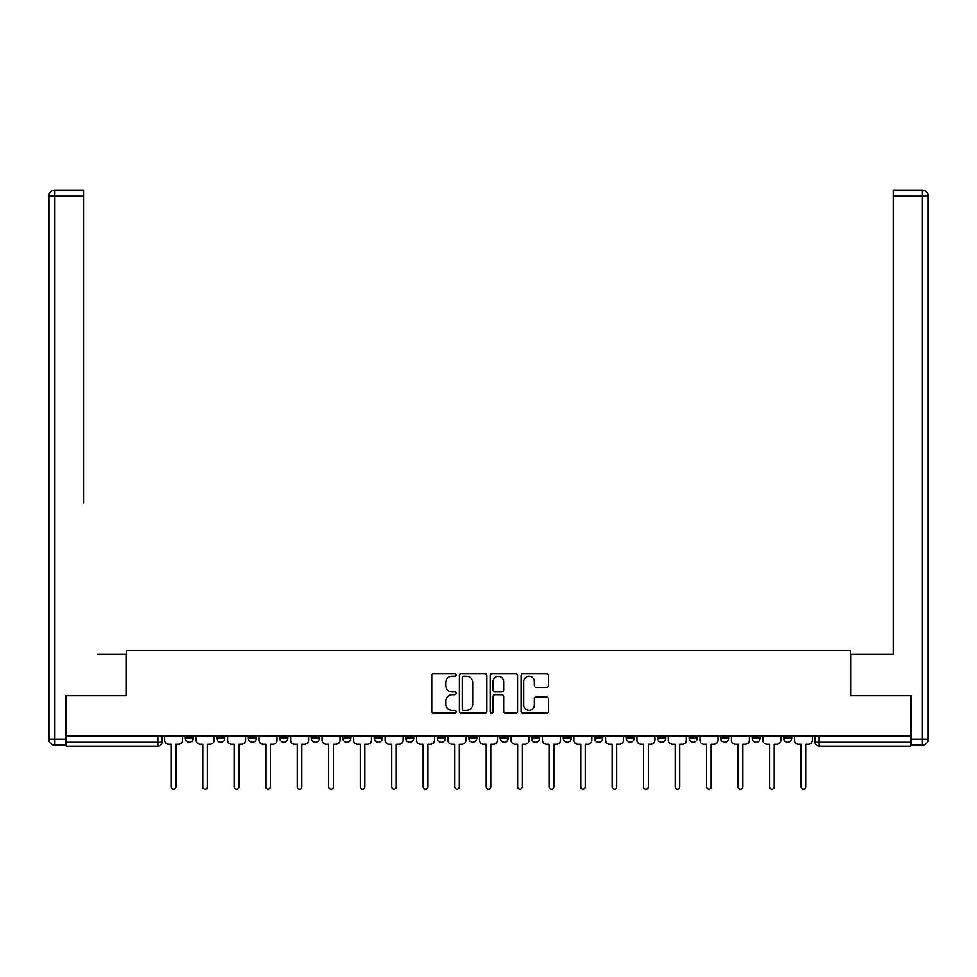 <?xml version="1.0" encoding="UTF-8"?>
<svg xmlns="http://www.w3.org/2000/svg" width="977" height="977" viewBox="0 0 977 977"><rect width="100%" height="100%" fill="white"/><g stroke="black" fill="none" stroke-linecap="round" stroke-linejoin="round"><path stroke-width="1.47" d="M456.198 674.912A1.392 1.392 0 0 0 454.818 673.519L433.764 673.519A1.978 1.978 0 0 0 431.785 675.51L431.785 711.171A1.978 1.978 0 0 0 433.764 713.149L454.818 713.149A1.392 1.392 0 0 0 456.198 711.769A1.392 1.392 0 0 0 454.818 710.377L452.095 710.377A6.338 6.338 0 0 1 445.756 704.038L445.756 701.059A6.338 6.338 0 0 1 452.095 694.72L454.818 694.72A1.392 1.392 0 0 0 456.198 693.34A1.392 1.392 0 0 0 454.818 691.948L452.095 691.948A6.338 6.338 0 0 1 445.756 685.61L445.756 682.642A6.338 6.338 0 0 1 452.095 676.292L454.818 676.292A1.392 1.392 0 0 0 456.198 674.912M531.696 735.925L531.696 738.148L539.768 738.148A4.042 4.042 0 0 1 535.738 742.19A4.042 4.042 0 0 1 531.696 738.148L531.696 735.925M437.232 735.925L437.232 738.148L445.304 738.148A4.042 4.042 0 0 1 441.262 742.19A4.042 4.042 0 0 1 437.232 738.148L437.232 735.925M374.252 735.925L374.252 738.148L382.325 738.148A4.042 4.042 0 0 1 378.282 742.19A4.042 4.042 0 0 1 374.252 738.148L374.252 735.925M342.756 735.925L342.756 738.148L350.828 738.148A4.042 4.042 0 0 1 346.798 742.19A4.042 4.042 0 0 1 342.756 738.148L342.756 735.925M279.776 735.925L279.776 738.148L287.849 738.148A4.042 4.042 0 0 1 283.818 742.19A4.042 4.042 0 0 1 279.776 738.148L279.776 735.925M546.412 687.49A1.978 1.978 0 0 0 548.39 685.512L548.39 675.51A1.978 1.978 0 0 0 546.412 673.519L523.025 673.519A1.978 1.978 0 0 0 521.046 675.51L521.046 711.171A1.978 1.978 0 0 0 523.025 713.149L546.412 713.149A1.978 1.978 0 0 0 548.39 711.171L548.39 699.08A1.978 1.978 0 0 0 546.412 697.102L536.397 697.102A1.978 1.978 0 0 0 534.419 699.08L534.419 705.076A5.3 5.3 0 0 1 529.119 710.377A5.3 5.3 0 0 1 523.819 705.076L523.819 681.592A5.3 5.3 0 0 1 529.119 676.292A5.3 5.3 0 0 1 534.419 681.592L534.419 685.512A1.978 1.978 0 0 0 536.397 687.49L546.412 687.49M66.412 735.925L66.412 695.758L126.57 695.758L126.57 650.743L850.43 650.743L850.43 695.758L910.588 695.758L910.588 735.925L66.412 735.925L66.412 742.19L161.889 742.19L161.889 735.925L161.889 742.19A4.042 4.042 0 0 1 157.859 746.22L66.412 746.22L66.412 742.19M486.766 675.51A1.978 1.978 0 0 0 484.787 673.519L461.4 673.519A1.978 1.978 0 0 0 459.422 675.51L459.422 711.171A1.978 1.978 0 0 0 461.4 713.149L484.787 713.149A1.978 1.978 0 0 0 486.766 711.171L486.766 675.51M492.213 673.519L515.6 673.519A1.978 1.978 0 0 1 517.578 675.51L517.578 711.171A1.978 1.978 0 0 1 515.6 713.149L505.585 713.149A1.978 1.978 0 0 1 503.607 711.171L503.607 696.711A1.978 1.978 0 0 0 501.628 694.72L494.985 694.72A1.978 1.978 0 0 0 493.006 696.711L493.006 711.769A1.392 1.392 0 0 1 491.626 713.149A1.392 1.392 0 0 1 490.234 711.769L490.234 675.51A1.978 1.978 0 0 1 492.213 673.519M815.111 735.925L815.111 742.19L910.588 742.19L910.588 746.22L819.141 746.22A4.042 4.042 0 0 1 815.111 742.19L815.111 735.925M910.588 735.925L910.588 742.19M783.615 735.925L783.615 738.148L791.688 738.148L791.688 735.925L791.688 738.148A4.042 4.042 0 0 1 787.657 742.19A4.042 4.042 0 0 1 783.615 738.148A4.042 4.042 0 0 0 787.657 742.19M760.204 738.148L760.204 735.925L760.204 738.148A4.042 4.042 0 0 1 756.161 742.19A4.042 4.042 0 0 1 752.131 738.148L760.204 738.148A4.042 4.042 0 0 1 756.161 742.19M752.131 735.925L752.131 738.148M728.708 735.925L728.708 738.148A4.042 4.042 0 0 1 724.678 742.19A4.042 4.042 0 0 1 720.635 738.148L728.708 738.148A4.042 4.042 0 0 1 724.678 742.19M720.635 735.925L720.635 738.148M697.224 735.925L697.224 738.148A4.042 4.042 0 0 1 693.182 742.19A4.042 4.042 0 0 1 689.151 738.148L697.224 738.148M689.151 735.925L689.151 738.148M665.728 735.925L665.728 738.148A4.042 4.042 0 0 1 661.698 742.19A4.042 4.042 0 0 1 657.655 738.148L665.728 738.148M657.655 735.925L657.655 738.148M634.244 735.925L634.244 738.148A4.042 4.042 0 0 1 630.202 742.19A4.042 4.042 0 0 1 626.172 738.148L634.244 738.148M626.172 735.925L626.172 738.148M602.748 735.925L602.748 738.148A4.042 4.042 0 0 1 598.718 742.19A4.042 4.042 0 0 1 594.675 738.148A4.042 4.042 0 0 0 598.718 742.19M594.675 735.925L594.675 738.148L602.748 738.148M571.264 735.925L571.264 738.148A4.042 4.042 0 0 1 567.222 742.19A4.042 4.042 0 0 1 563.192 738.148A4.042 4.042 0 0 0 567.222 742.19M563.192 735.925L563.192 738.148L571.264 738.148M539.768 735.925L539.768 738.148A4.042 4.042 0 0 1 535.738 742.19M508.284 735.925L508.284 738.148A4.042 4.042 0 0 1 504.242 742.19A4.042 4.042 0 0 1 500.212 738.148L508.284 738.148M500.212 735.925L500.212 738.148M476.788 735.925L476.788 738.148A4.042 4.042 0 0 1 472.758 742.19A4.042 4.042 0 0 1 468.716 738.148L476.788 738.148L476.788 735.925M468.716 735.925L468.716 738.148M445.304 735.925L445.304 738.148M413.808 735.925L413.808 738.148A4.042 4.042 0 0 1 409.778 742.19A4.042 4.042 0 0 1 405.736 738.148L413.808 738.148L413.808 735.925M405.736 735.925L405.736 738.148M382.325 735.925L382.325 738.148L382.325 735.925M350.828 738.148L350.828 735.925L350.828 738.148A4.042 4.042 0 0 1 346.798 742.19M319.345 735.925L319.345 738.148A4.042 4.042 0 0 1 315.302 742.19A4.042 4.042 0 0 1 311.272 738.148A4.042 4.042 0 0 0 315.302 742.19A4.042 4.042 0 0 0 319.345 738.148L319.345 735.925M311.272 735.925L311.272 738.148L319.345 738.148M287.849 735.925L287.849 738.148M256.365 735.925L256.365 738.148A4.042 4.042 0 0 1 252.322 742.19A4.042 4.042 0 0 1 248.292 738.148A4.042 4.042 0 0 0 252.322 742.19A4.042 4.042 0 0 0 256.365 738.148L248.292 738.148L248.292 735.925M216.796 735.925L216.796 738.148L224.869 738.148L224.869 735.925L224.869 738.148A4.042 4.042 0 0 1 220.839 742.19A4.042 4.042 0 0 1 216.796 738.148A4.042 4.042 0 0 0 220.839 742.19M185.312 735.925L185.312 738.148L193.385 738.148L193.385 735.925L193.385 738.148A4.042 4.042 0 0 1 189.343 742.19A4.042 4.042 0 0 1 185.312 738.148A4.042 4.042 0 0 0 189.343 742.19M463.587 676.292A1.392 1.392 0 0 0 462.194 677.684L462.194 708.984A1.392 1.392 0 0 0 463.587 710.377L466.456 710.377A6.338 6.338 0 0 0 472.795 704.038L472.795 682.642A6.338 6.338 0 0 0 466.456 676.292L463.587 676.292M503.607 681.702A5.3 5.3 0 0 0 498.307 676.402A5.3 5.3 0 0 0 493.006 681.702L493.006 689.97A1.978 1.978 0 0 0 494.985 691.948L501.628 691.948A1.978 1.978 0 0 0 503.607 689.97L503.607 681.702M164.612 740.163L164.612 735.925L164.612 740.163A4.042 4.042 48.4 0 0 168.655 744.205L171.28 744.205L171.28 786.9A2.32 2.32 48.4 0 0 173.601 789.221A2.32 2.32 48.4 0 0 175.921 786.9L175.921 744.205L178.547 744.205A4.042 4.042 48.4 0 0 182.577 740.163L182.577 735.925M168.655 744.205L171.28 744.205L171.28 786.9M175.921 786.9L175.921 744.205L178.547 744.205M196.108 740.163L196.108 735.925L196.108 740.163A4.042 4.042 48.4 0 0 200.138 744.205L202.764 744.205L202.764 786.9A2.32 2.32 48.4 0 0 205.085 789.221A2.32 2.32 48.4 0 0 207.405 786.9L207.405 744.205L210.031 744.205A4.042 4.042 48.4 0 0 214.073 740.163L214.073 735.925M227.592 740.163L227.592 735.925L227.592 740.163A4.042 4.042 48.4 0 0 231.634 744.205L234.26 744.205L234.26 786.9A2.32 2.32 48.4 0 0 236.581 789.221A2.32 2.32 48.4 0 0 238.901 786.9L238.901 744.205L241.527 744.205A4.042 4.042 48.4 0 0 245.557 740.163L245.557 735.925M65.801 739.162L65.801 745.219L54.907 745.219A6.057 6.057 0 0 1 48.85 739.162L48.85 196.157L54.907 196.157L54.907 190.1L83.778 190.1L83.778 196.157L54.907 196.157L54.907 739.162L65.801 739.162L65.801 695.758L126.363 695.758L126.363 654.382L97.7 654.382M83.778 196.157L83.778 502.984M54.907 190.1A6.057 6.057 0 0 0 48.85 196.157A6.057 6.057 0 0 1 54.907 190.1M879.3 654.382L893.222 654.382L893.222 190.1L922.093 190.1L893.222 190.1M911.199 739.162L922.093 739.162L922.093 745.219A6.057 6.057 0 0 0 928.15 739.162L928.15 196.157L928.15 739.162A6.057 6.057 0 0 1 922.093 745.219L911.199 745.219L911.199 695.758L850.637 695.758L850.637 654.382L893.222 654.382L893.222 502.984M922.093 190.1A6.057 6.057 0 0 1 928.15 196.157A6.057 6.057 0 0 0 922.093 190.1A6.057 6.057 0 0 1 928.15 196.157A6.057 6.057 0 0 0 922.093 190.1L922.093 196.157L893.222 196.157M200.138 744.205L202.764 744.205L202.764 786.9M207.405 786.9L207.405 744.205L210.031 744.205M231.634 744.205L234.26 744.205L234.26 786.9M238.901 786.9L238.901 744.205L241.527 744.205M259.088 740.163L259.088 735.925L259.088 740.163A4.042 4.042 48.4 0 0 263.118 744.205L265.744 744.205L265.744 786.9A2.32 2.32 48.4 0 0 268.064 789.221A2.32 2.32 48.4 0 0 270.385 786.9L270.385 744.205L273.01 744.205A4.042 4.042 48.4 0 0 277.053 740.163L277.053 735.925M290.572 740.163L290.572 735.925L290.572 740.163A4.042 4.042 48.4 0 0 294.614 744.205L297.24 744.205L297.24 786.9A2.32 2.32 48.4 0 0 299.56 789.221A2.32 2.32 48.4 0 0 301.881 786.9L301.881 744.205L304.506 744.205A4.042 4.042 48.4 0 0 308.537 740.163L308.537 735.925M322.068 740.163L322.068 735.925L322.068 740.163A4.042 4.042 48.4 0 0 326.098 744.205L328.724 744.205L328.724 786.9A2.32 2.32 48.4 0 0 331.044 789.221A2.32 2.32 48.4 0 0 333.377 786.9L333.377 744.205L335.99 744.205A4.042 4.042 48.4 0 0 340.033 740.163L340.033 735.925M263.118 744.205L265.744 744.205L265.744 786.9M270.385 786.9L270.385 744.205L273.01 744.205M294.614 744.205L297.24 744.205L297.24 786.9M301.881 786.9L301.881 744.205L304.506 744.205M326.098 744.205L328.724 744.205L328.724 786.9M333.377 786.9L333.377 744.205L335.99 744.205M353.552 740.163L353.552 735.925L353.552 740.163A4.042 4.042 48.4 0 0 357.594 744.205L360.22 744.205L360.22 786.9A2.32 2.32 48.4 0 0 362.54 789.221A2.32 2.32 48.4 0 0 364.861 786.9L364.861 744.205L367.486 744.205A4.042 4.042 48.4 0 0 371.516 740.163L371.516 735.925M357.594 744.205L360.22 744.205L360.22 786.9M364.861 786.9L364.861 744.205L367.486 744.205M385.048 740.163L385.048 735.925L385.048 740.163A4.042 4.042 48.4 0 0 389.09 744.205L391.704 744.205L391.704 786.9A2.32 2.32 48.4 0 0 394.024 789.221A2.32 2.32 48.4 0 0 396.357 786.9L396.357 744.205L398.97 744.205A4.042 4.042 48.4 0 0 403.012 740.163L403.012 735.925M389.09 744.205L391.704 744.205L391.704 786.9M396.357 786.9L396.357 744.205L398.97 744.205M416.532 740.163L416.532 735.925L416.532 740.163A4.042 4.042 48.4 0 0 420.574 744.205L423.2 744.205L423.2 786.9A2.32 2.32 48.4 0 0 425.52 789.221A2.32 2.32 48.4 0 0 427.841 786.9L427.841 744.205L430.466 744.205A4.042 4.042 48.4 0 0 434.509 740.163L434.509 735.925M420.574 744.205L423.2 744.205L423.2 786.9M427.841 786.9L427.841 744.205L430.466 744.205M448.028 740.163L448.028 735.925L448.028 740.163A4.042 4.042 48.4 0 0 452.07 744.205L454.684 744.205L454.684 786.9A2.32 2.32 48.4 0 0 457.004 789.221A2.32 2.32 48.4 0 0 459.337 786.9L459.337 744.205L461.95 744.205A4.042 4.042 48.4 0 0 465.992 740.163L465.992 735.925M452.07 744.205L454.684 744.205L454.684 786.9M459.337 786.9L459.337 744.205L461.95 744.205M479.512 740.163L479.512 735.925L479.512 740.163A4.042 4.042 48.4 0 0 483.554 744.205L486.18 744.205L486.18 786.9A2.32 2.32 48.4 0 0 488.5 789.221A2.32 2.32 48.4 0 0 490.82 786.9L490.82 744.205L493.446 744.205A4.042 4.042 48.4 0 0 497.488 740.163L497.488 735.925M483.554 744.205L486.18 744.205L486.18 786.9M490.82 786.9L490.82 744.205L493.446 744.205M511.008 740.163L511.008 735.925L511.008 740.163A4.042 4.042 48.4 0 0 515.05 744.205L517.663 744.205L517.663 786.9A2.32 2.32 48.4 0 0 519.996 789.221A2.32 2.32 48.4 0 0 522.316 786.9L522.316 744.205L524.93 744.205A4.042 4.042 48.4 0 0 528.972 740.163L528.972 735.925M515.05 744.205L517.663 744.205L517.663 786.9M522.316 786.9L522.316 744.205L524.93 744.205M542.491 740.163L542.491 735.925L542.491 740.163A4.042 4.042 48.4 0 0 546.534 744.205L549.159 744.205L549.159 786.9A2.32 2.32 48.4 0 0 551.48 789.221A2.32 2.32 48.4 0 0 553.8 786.9L553.8 744.205L556.426 744.205A4.042 4.042 48.4 0 0 560.468 740.163L560.468 735.925M546.534 744.205L549.159 744.205L549.159 786.9M553.8 786.9L553.8 744.205L556.426 744.205M573.987 740.163L573.987 735.925L573.987 740.163A4.042 4.042 48.4 0 0 578.03 744.205L580.643 744.205L580.643 786.9A2.32 2.32 48.4 0 0 582.976 789.221A2.32 2.32 48.4 0 0 585.296 786.9L585.296 744.205L587.91 744.205A4.042 4.042 48.4 0 0 591.952 740.163L591.952 735.925M578.03 744.205L580.643 744.205L580.643 786.9M585.296 786.9L585.296 744.205L587.91 744.205M605.484 740.163L605.484 735.925L605.484 740.163A4.042 4.042 48.4 0 0 609.514 744.205L612.139 744.205L612.139 786.9A2.32 2.32 48.4 0 0 614.46 789.221A2.32 2.32 48.4 0 0 616.78 786.9L616.78 744.205L619.406 744.205A4.042 4.042 48.4 0 0 623.448 740.163L623.448 735.925M609.514 744.205L612.139 744.205L612.139 786.9M616.78 786.9L616.78 744.205L619.406 744.205M636.967 740.163L636.967 735.925L636.967 740.163A4.042 4.042 48.4 0 0 641.01 744.205L643.623 744.205L643.623 786.9A2.32 2.32 48.4 0 0 645.956 789.221A2.32 2.32 48.4 0 0 648.276 786.9L648.276 744.205L650.902 744.205A4.042 4.042 48.4 0 0 654.932 740.163L654.932 735.925M641.01 744.205L643.623 744.205L643.623 786.9M648.276 786.9L648.276 744.205L650.902 744.205M668.463 740.163L668.463 735.925L668.463 740.163A4.042 4.042 48.4 0 0 672.494 744.205L675.119 744.205L675.119 786.9A2.32 2.32 48.4 0 0 677.44 789.221A2.32 2.32 48.4 0 0 679.76 786.9L679.76 744.205L682.386 744.205A4.042 4.042 48.4 0 0 686.428 740.163L686.428 735.925M672.494 744.205L675.119 744.205L675.119 786.9M679.76 786.9L679.76 744.205L682.386 744.205M699.947 740.163L699.947 735.925L699.947 740.163A4.042 4.042 48.4 0 0 703.99 744.205L706.615 744.205L706.615 786.9A2.32 2.32 48.4 0 0 708.936 789.221A2.32 2.32 48.4 0 0 711.256 786.9L711.256 744.205L713.882 744.205A4.042 4.042 48.4 0 0 717.912 740.163L717.912 735.925M703.99 744.205L706.615 744.205L706.615 786.9M711.256 786.9L711.256 744.205L713.882 744.205M731.443 740.163L731.443 735.925L731.443 740.163A4.042 4.042 48.4 0 0 735.473 744.205L738.099 744.205L738.099 786.9A2.32 2.32 48.4 0 0 740.419 789.221A2.32 2.32 48.4 0 0 742.74 786.9L742.74 744.205L745.366 744.205A4.042 4.042 48.4 0 0 749.408 740.163L749.408 735.925M735.473 744.205L738.099 744.205L738.099 786.9M742.74 786.9L742.74 744.205L745.366 744.205M762.927 740.163L762.927 735.925L762.927 740.163A4.042 4.042 48.4 0 0 766.969 744.205L769.595 744.205L769.595 786.9A2.32 2.32 48.4 0 0 771.915 789.221A2.32 2.32 48.4 0 0 774.236 786.9L774.236 744.205L776.862 744.205A4.042 4.042 48.4 0 0 780.892 740.163L780.892 735.925M766.969 744.205L769.595 744.205L769.595 786.9M774.236 786.9L774.236 744.205L776.862 744.205M794.423 740.163L794.423 735.925L794.423 740.163A4.042 4.042 48.4 0 0 798.453 744.205L801.079 744.205L801.079 786.9A2.32 2.32 48.4 0 0 803.399 789.221A2.32 2.32 48.4 0 0 805.72 786.9L805.72 744.205L808.345 744.205A4.042 4.042 48.4 0 0 812.388 740.163L812.388 735.925M798.453 744.205L801.079 744.205L801.079 786.9M805.72 786.9L805.72 744.205L808.345 744.205M157.859 735.925L157.859 746.22M819.141 735.925L819.141 746.22M54.907 745.219L54.907 739.162L48.85 739.162M928.15 739.162L922.093 739.162L922.093 196.157L928.15 196.157"/></g></svg>
